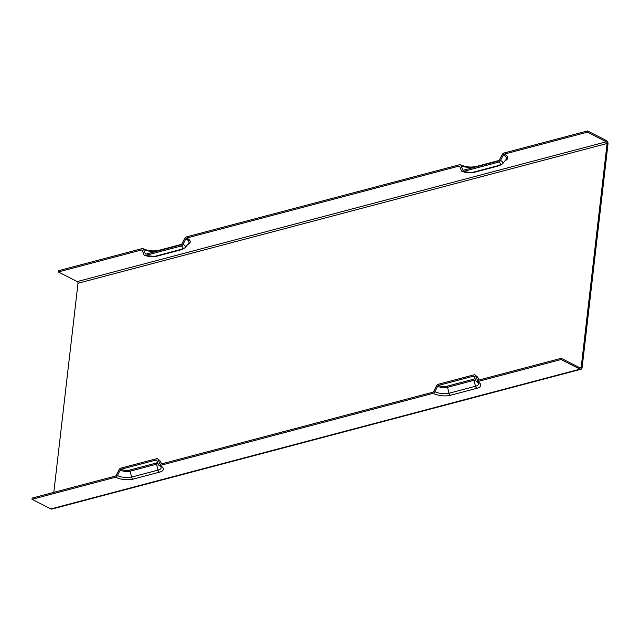 <?xml version="1.0" encoding="UTF-8"?>
<svg xmlns="http://www.w3.org/2000/svg" width="640" height="640" viewBox="0 0 640 640"><rect width="100%" height="100%" fill="white"/><g stroke="black" fill="none" stroke-linecap="round" stroke-linejoin="round"><path stroke-width="0.96" d="M476.536 381.552L478.456 382.976A10.064 3.84 6.6 0 1 475.496 386.248A2.68 1.776 75.2 0 0 476.936 388.28A12.384 4.72 -173.4 0 0 477.464 381.624A2.68 1.728 117 0 1 476.536 381.552A2.68 1.728 117 0 1 475.928 380.84L474.28 376.56A1.336 0.864 -63 0 0 473.976 376.2A1.336 0.864 -63 0 0 473.512 376.16L438.584 385.392A1.336 0.864 -63 0 0 437.672 386.224L434.896 391.68A2.68 1.728 117 0 1 433.072 393.352L160.016 465.488A2.68 1.728 117 0 1 159.08 465.416A2.68 1.728 117 0 1 158.472 464.704L156.824 460.424A1.336 0.864 -63 0 0 156.52 460.064A1.336 0.864 -63 0 0 156.056 460.032L121.136 469.256A1.336 0.864 -63 0 0 120.224 470.096L117.448 475.544A2.68 1.728 117 0 1 115.624 477.216L32 499.312L32.144 498.08L115.352 476.096A1.336 0.864 -63 0 0 116.264 475.256L119.04 469.808A2.68 1.728 117 0 1 120.864 468.136L156.608 458.696A2.68 1.728 117 0 1 157.536 458.768A2.68 1.728 117 0 1 158.144 459.48L159.8 463.76A1.336 0.864 -63 0 0 160.104 464.12A1.336 0.864 -63 0 0 160.568 464.152L432.808 392.232A1.336 0.864 -63 0 0 433.72 391.392L436.496 385.944A2.68 1.728 117 0 1 438.32 384.264L474.064 374.824A2.68 1.728 117 0 1 474.992 374.896A2.68 1.728 117 0 1 475.6 375.608L477.248 379.888A1.336 0.864 -63 0 0 477.552 380.248A1.336 0.864 -63 0 0 478.016 380.288L561.232 358.304L561.088 359.528L580.008 369.152A2.68 1.776 75.2 0 0 580.976 369.28A2.68 1.776 75.2 0 0 582.12 367.616L608 143.952A2.68 1.776 75.2 0 0 606.456 140.56L587.536 130.936L503.912 153.032A2.68 1.728 117 0 0 502.096 154.704L499.312 160.152A1.336 0.864 -63 0 1 498.408 160.992L463.48 170.216A1.336 0.864 -63 0 1 463.016 170.184A1.336 0.864 -63 0 1 462.712 169.824L461.064 165.544A10.064 3.84 -173.4 0 0 475.208 167.104A2.68 1.776 -104.8 0 1 475.96 166.552L499.152 160.424M587.536 130.936L587.392 132.168L504.184 154.152A1.336 0.864 -63 0 0 503.272 154.992L500.496 160.44A2.68 1.728 117 0 1 498.672 162.112L462.928 171.56A2.68 1.728 117 0 1 462 171.488A2.68 1.728 117 0 1 461.392 170.768L459.744 166.488A1.336 0.864 -63 0 0 459.44 166.136A1.336 0.864 -63 0 0 458.976 166.096L186.728 238.024A1.336 0.864 -63 0 0 185.816 238.856L183.04 244.312A2.68 1.728 117 0 1 181.216 245.984L145.48 255.424A2.68 1.728 117 0 1 144.544 255.352A2.68 1.728 117 0 1 143.936 254.64L142.288 250.36A1.336 0.864 -63 0 0 141.984 250A1.336 0.864 -63 0 0 141.52 249.968L58.304 271.952L58.448 270.72L142.072 248.624A2.68 1.728 117 0 1 143 248.696A2.68 1.728 117 0 1 143.608 249.416L145.264 253.696A1.336 0.864 -63 0 0 145.568 254.048A1.336 0.864 -63 0 0 146.032 254.088L180.952 244.864A1.336 0.864 -63 0 0 181.864 244.024L184.64 238.576A2.68 1.728 117 0 1 186.464 236.896L459.528 164.76A2.68 1.728 117 0 1 460.456 164.832A2.68 1.728 117 0 1 461.064 165.544M580.976 369.28L51.888 509.064A2.68 1.776 -104.8 0 1 50.92 508.928L32 499.312M477.464 381.624L561.088 359.528M58.304 271.952L77.224 281.568A1.336 0.888 -104.8 0 1 78 283.264L53.808 492.36M587.392 132.168L606.32 141.792A1.336 0.888 -104.8 0 1 607.088 143.488L78 283.264M561.232 358.304L580.152 367.92A1.336 0.888 75.2 0 0 580.64 367.984A1.336 0.888 75.2 0 0 581.208 367.152L607.088 143.488M477.984 380.296A11.792 4.496 -173.4 0 0 477.248 379.888M475.6 375.608A8.736 3.328 6.6 0 1 477.792 377.472L479.04 380.016M160.528 464.16A11.792 4.496 -173.4 0 0 159.8 463.76M158.144 459.48A8.736 3.328 6.6 0 1 160.336 461.336L161.584 463.88M187.744 244.456A12.952 4.936 -173.4 0 0 186.728 238.024M185.816 238.856A11.792 4.496 6.6 0 1 188.536 243.496L185.048 247.744A8.736 3.328 -173.4 0 0 183.04 244.312M141.52 249.968A12.952 4.936 -173.4 0 0 142.272 250.328M505.2 160.592A12.952 4.936 -173.4 0 0 504.184 154.152M503.272 154.992A11.792 4.496 6.6 0 1 505.984 159.624L502.504 163.872A8.736 3.328 -173.4 0 0 500.496 160.44M458.976 166.096A12.952 4.936 -173.4 0 0 459.728 166.456M498.672 162.112A6.416 2.448 6.6 0 1 498.4 165.56A2.68 1.776 75.2 0 0 499.368 165.696L502.504 163.872M498.4 165.56L471.944 172.552A2.68 1.776 75.2 0 0 472.912 172.68L499.368 165.696M471.944 172.552A6.416 2.448 6.6 0 1 462.928 171.56M181.216 245.984A6.416 2.448 6.6 0 1 180.944 249.432A2.68 1.776 75.2 0 0 181.912 249.56L185.048 247.744M180.944 249.432L154.488 256.424A2.68 1.776 75.2 0 0 155.456 256.552L181.912 249.56M154.488 256.424A6.416 2.448 6.6 0 1 145.48 255.424M475.208 167.104L498.552 160.944M143.608 249.416A10.064 3.84 -173.4 0 0 157.752 250.976A2.68 1.776 -104.8 0 1 158.512 250.416L181.696 244.296M157.744 250.992L181.096 244.808M146.096 254.072A7.008 2.672 6.6 0 1 145.264 253.696M474.96 378.32A5.848 2.232 6.6 0 1 473.256 379.304A1.336 0.888 -104.8 0 1 473.976 380.328L475.496 386.248L449.048 393.24A2.68 1.776 75.2 0 0 450.488 395.272L476.936 388.28M433.072 393.352A12.384 4.72 -173.4 0 0 450.488 395.272M437.672 386.224A7.008 2.672 -173.4 0 0 447.52 387.312L449.048 393.24A10.064 3.84 6.6 0 1 434.896 391.68M115.624 477.216A12.384 4.72 -173.4 0 0 133.032 479.144L159.488 472.152A12.384 4.72 -173.4 0 0 160.016 465.488M50.92 508.928L580.008 369.152M159.08 465.416L161 466.848A10.064 3.84 6.6 0 1 158.048 470.12A2.68 1.776 75.2 0 0 159.488 472.152M117.448 475.544A10.064 3.84 6.6 0 0 131.592 477.104L130.072 471.184L156.528 464.192L158.048 470.12L131.592 477.104A2.68 1.776 75.2 0 0 133.032 479.144M120.224 470.096A7.008 2.672 -173.4 0 0 130.072 471.184A1.336 0.888 75.2 0 0 129.352 470.168A5.848 2.232 6.6 0 1 121.136 469.256M157.504 462.184A5.848 2.232 6.6 0 1 155.808 463.176A1.336 0.888 -104.8 0 1 156.528 464.192A7.008 2.672 -173.4 0 0 158.032 463.552M463.552 170.2A7.008 2.672 6.6 0 1 462.712 169.824M77.224 281.568L606.32 141.792M155.808 463.176L129.352 470.168M156.056 460.032A5.848 2.232 6.6 0 1 156.864 460.536M473.256 379.304L446.808 386.296A5.848 2.232 6.6 0 1 438.584 385.392M473.512 376.16A5.848 2.232 6.6 0 1 474.32 376.664M475.48 379.68A7.008 2.672 -173.4 0 1 473.976 380.328L447.52 387.312A1.336 0.888 75.2 0 0 446.808 386.296M579.52 367.6L581.208 367.152M462 171.488L472.912 172.68M144.544 255.352L155.456 256.552M474.992 374.896L477.792 377.472M157.536 458.768L160.336 461.336M460.456 164.832C465.52 166.992 470.688 167.56 475.96 166.552M143 248.696C148.064 250.856 153.232 251.432 158.512 250.416"/></g></svg>
